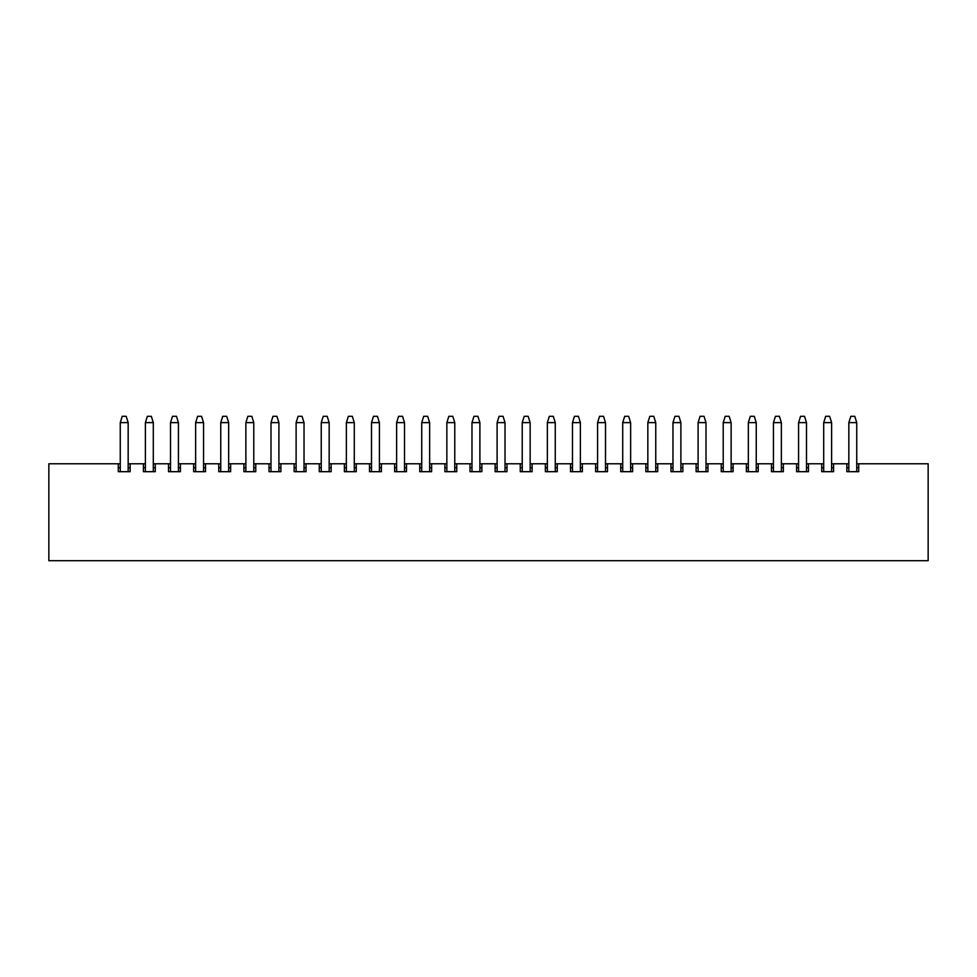 <?xml version="1.0" encoding="UTF-8"?>
<svg xmlns="http://www.w3.org/2000/svg" width="977" height="977" viewBox="0 0 977 977"><rect width="100%" height="100%" fill="white"/><g stroke="black" fill="none" stroke-linecap="round" stroke-linejoin="round"><path stroke-width="1.47" d="M856.744 463.77L858.722 463.77L858.722 471.683L858.722 467.727L856.744 467.727M848.83 467.727L846.851 467.727L846.851 471.683L846.851 463.77L848.83 463.77M858.722 471.683L846.851 471.683M831.61 463.77L833.589 463.77L833.589 471.683L833.589 467.727L831.61 467.727M823.696 467.727L821.718 467.727L821.718 471.683L821.718 463.77L823.696 463.77M833.589 471.683L821.718 471.683M806.489 463.77L808.467 463.77L808.467 471.683L808.467 467.727L806.489 467.727M798.575 467.727L796.597 467.727L796.597 471.683L796.597 463.77L798.575 463.77M808.467 471.683L796.597 471.683M781.368 463.77L783.346 463.77L783.346 471.683L783.346 467.727L781.368 467.727M773.454 467.727L771.476 467.727L771.476 471.683L771.476 463.77L773.454 463.77M783.346 471.683L771.476 471.683M756.247 463.77L758.225 463.77L758.225 471.683L758.225 467.727L756.247 467.727M748.333 467.727L746.355 467.727L746.355 471.683L746.355 463.77L748.333 463.77M758.225 471.683L746.355 471.683M731.126 463.77L733.104 463.77L733.104 471.683L733.104 467.727L731.126 467.727M723.212 467.727L721.234 467.727L721.234 471.683L721.234 463.77L723.212 463.77M733.104 471.683L721.234 471.683M706.005 463.77L707.983 463.77L707.983 471.683L707.983 467.727L706.005 467.727M698.091 467.727L696.112 467.727L696.112 471.683L696.112 463.77L698.091 463.77M707.983 471.683L696.112 471.683M680.884 463.77L682.862 463.77L682.862 471.683L682.862 467.727L680.884 467.727M672.97 467.727L670.991 467.727L670.991 471.683L670.991 463.77L672.97 463.77M682.862 471.683L670.991 471.683M655.75 463.77L657.729 463.77L657.729 471.683L657.729 467.727L655.75 467.727M647.836 467.727L645.858 467.727L645.858 471.683L645.858 463.77L647.836 463.77M657.729 471.683L645.858 471.683M630.629 463.77L632.607 463.77L632.607 471.683L632.607 467.727L630.629 467.727M622.715 467.727L620.737 467.727L620.737 471.683L620.737 463.77L622.715 463.77M632.607 471.683L620.737 471.683M605.508 463.77L607.486 463.77L607.486 471.683L607.486 467.727L605.508 467.727M597.594 467.727L595.616 467.727L595.616 471.683L595.616 463.77L597.594 463.77M607.486 471.683L595.616 471.683M580.387 463.77L582.365 463.77L582.365 471.683L582.365 467.727L580.387 467.727M572.473 467.727L570.495 467.727L570.495 471.683L570.495 463.77L572.473 463.77M582.365 471.683L570.495 471.683M555.266 463.77L557.244 463.77L557.244 471.683L557.244 467.727L555.266 467.727M547.352 467.727L545.374 467.727L545.374 471.683L545.374 463.77L547.352 463.77M557.244 471.683L545.374 471.683M530.145 463.77L532.123 463.77L532.123 471.683L532.123 467.727L530.145 467.727M522.231 467.727L520.252 467.727L520.252 471.683L520.252 463.77L522.231 463.77M532.123 471.683L520.252 471.683M505.024 463.77L507.002 463.77L507.002 471.683L507.002 467.727L505.024 467.727M497.11 467.727L495.131 467.727L495.131 471.683L495.131 463.77L497.11 463.77M507.002 471.683L495.131 471.683M479.89 463.77L481.869 463.77L481.869 471.683L481.869 467.727L479.89 467.727M471.976 467.727L469.998 467.727L469.998 471.683L469.998 463.77L471.976 463.77M481.869 471.683L469.998 471.683M454.769 463.77L456.748 463.77L456.748 471.683L456.748 467.727L454.769 467.727M446.855 467.727L444.877 467.727L444.877 471.683L444.877 463.77L446.855 463.77M456.748 471.683L444.877 471.683M429.648 463.77L431.626 463.77L431.626 471.683L431.626 467.727L429.648 467.727M421.734 467.727L419.756 467.727L419.756 471.683L419.756 463.77L421.734 463.77M431.626 471.683L419.756 471.683M404.527 463.77L406.505 463.77L406.505 471.683L406.505 467.727L404.527 467.727M396.613 467.727L394.635 467.727L394.635 471.683L394.635 463.77L396.613 463.77M406.505 471.683L394.635 471.683M379.406 463.77L381.384 463.77L381.384 471.683L381.384 467.727L379.406 467.727M371.492 467.727L369.514 467.727L369.514 471.683L369.514 463.77L371.492 463.77M381.384 471.683L369.514 471.683M354.285 463.77L356.263 463.77L356.263 471.683L356.263 467.727L354.285 467.727M346.371 467.727L344.392 467.727L344.392 471.683L344.392 463.77L346.371 463.77M356.263 471.683L344.392 471.683M329.164 463.77L331.142 463.77L331.142 471.683L331.142 467.727L329.164 467.727M321.25 467.727L319.271 467.727L319.271 471.683L319.271 463.77L321.25 463.77M331.142 471.683L319.271 471.683M304.03 463.77L306.009 463.77L306.009 471.683L306.009 467.727L304.03 467.727M296.116 467.727L294.138 467.727L294.138 471.683L294.138 463.77L296.116 463.77M306.009 471.683L294.138 471.683M278.909 463.77L280.887 463.77L280.887 471.683L280.887 467.727L278.909 467.727M270.995 467.727L269.017 467.727L269.017 471.683L269.017 463.77L270.995 463.77M280.887 471.683L269.017 471.683M253.788 463.77L255.766 463.77L255.766 471.683L255.766 467.727L253.788 467.727M245.874 467.727L243.896 467.727L243.896 471.683L243.896 463.77L245.874 463.77M255.766 471.683L243.896 471.683M228.667 463.77L230.645 463.77L230.645 471.683L230.645 467.727L228.667 467.727M220.753 467.727L218.775 467.727L218.775 471.683L218.775 463.77L220.753 463.77M230.645 471.683L218.775 471.683M203.546 463.77L205.524 463.77L205.524 471.683L205.524 467.727L203.546 467.727M195.632 467.727L193.654 467.727L193.654 471.683L193.654 463.77L195.632 463.77M205.524 471.683L193.654 471.683M178.425 463.77L180.403 463.77L180.403 471.683L180.403 467.727L178.425 467.727M170.511 467.727L168.532 467.727L168.532 471.683L168.532 463.77L170.511 463.77M180.403 471.683L168.532 471.683M153.304 463.77L155.282 463.77L155.282 471.683L155.282 467.727L153.304 467.727M145.39 467.727L143.411 467.727L143.411 471.683L143.411 463.77L145.39 463.77M155.282 471.683L143.411 471.683M128.17 463.77L130.149 463.77L130.149 471.683L118.278 471.683L118.278 463.77L48.85 463.77L48.85 560.7L928.15 560.7L928.15 463.77L858.722 463.77M118.278 463.77L120.256 463.77M143.411 463.77L130.149 463.77M168.532 463.77L155.282 463.77M193.654 463.77L180.403 463.77M218.775 463.77L205.524 463.77M243.896 463.77L230.645 463.77M269.017 463.77L255.766 463.77M294.138 463.77L280.887 463.77M319.271 463.77L306.009 463.77M344.392 463.77L331.142 463.77M369.514 463.77L356.263 463.77M394.635 463.77L381.384 463.77M419.756 463.77L406.505 463.77M444.877 463.77L431.626 463.77M469.998 463.77L456.748 463.77M495.131 463.77L481.869 463.77M520.252 463.77L507.002 463.77M545.374 463.77L532.123 463.77M570.495 463.77L557.244 463.77M595.616 463.77L582.365 463.77M620.737 463.77L607.486 463.77M645.858 463.77L632.607 463.77M670.991 463.77L657.729 463.77M696.112 463.77L682.862 463.77M721.234 463.77L707.983 463.77M746.355 463.77L733.104 463.77M771.476 463.77L758.225 463.77M796.597 463.77L783.346 463.77M821.718 463.77L808.467 463.77M846.851 463.77L833.589 463.77M128.17 467.727L130.149 467.727L130.149 471.683M120.256 467.727L118.278 467.727L118.278 471.683M128.17 422.626L120.256 422.626L122.235 416.3L126.192 416.3L128.17 422.626L128.17 471.683M120.256 422.626L120.256 471.683M856.744 422.626L848.83 422.626L850.808 416.3L854.765 416.3L856.744 422.626L856.744 471.683M848.83 422.626L848.83 471.683M781.368 422.626L773.454 422.626L775.433 416.3L779.39 416.3L781.368 422.626L781.368 471.683M773.454 422.626L773.454 471.683M756.247 422.626L748.333 422.626L750.312 416.3L754.268 416.3L756.247 422.626L756.247 471.683M748.333 422.626L748.333 471.683M731.126 422.626L723.212 422.626L725.19 416.3L729.147 416.3L731.126 422.626L731.126 471.683M723.212 422.626L723.212 471.683M706.005 422.626L698.091 422.626L700.069 416.3L704.026 416.3L706.005 422.626L706.005 471.683M698.091 422.626L698.091 471.683M680.884 422.626L672.97 422.626L674.948 416.3L678.905 416.3L680.884 422.626L680.884 471.683M672.97 422.626L672.97 471.683M655.75 422.626L647.836 422.626L649.815 416.3L653.772 416.3L655.75 422.626L655.75 471.683M647.836 422.626L647.836 471.683M630.629 422.626L622.715 422.626L624.694 416.3L628.651 416.3L630.629 422.626L630.629 471.683M622.715 422.626L622.715 471.683M605.508 422.626L597.594 422.626L599.573 416.3L603.53 416.3L605.508 422.626L605.508 471.683M597.594 422.626L597.594 471.683M580.387 422.626L572.473 422.626L574.452 416.3L578.408 416.3L580.387 422.626L580.387 471.683M572.473 422.626L572.473 471.683M555.266 422.626L547.352 422.626L549.33 416.3L553.287 416.3L555.266 422.626L555.266 471.683M547.352 422.626L547.352 471.683M530.145 422.626L522.231 422.626L524.209 416.3L528.166 416.3L530.145 422.626L530.145 471.683M522.231 422.626L522.231 471.683M505.024 422.626L497.11 422.626L499.088 416.3L503.045 416.3L505.024 422.626L505.024 471.683M497.11 422.626L497.11 471.683M479.89 422.626L471.976 422.626L473.955 416.3L477.912 416.3L479.89 422.626L479.89 471.683M471.976 422.626L471.976 471.683M454.769 422.626L446.855 422.626L448.834 416.3L452.791 416.3L454.769 422.626L454.769 471.683M446.855 422.626L446.855 471.683M429.648 422.626L421.734 422.626L423.713 416.3L427.67 416.3L429.648 422.626L429.648 471.683M421.734 422.626L421.734 471.683M404.527 422.626L396.613 422.626L398.592 416.3L402.548 416.3L404.527 422.626L404.527 471.683M396.613 422.626L396.613 471.683M379.406 422.626L371.492 422.626L373.47 416.3L377.427 416.3L379.406 422.626L379.406 471.683M371.492 422.626L371.492 471.683M354.285 422.626L346.371 422.626L348.349 416.3L352.306 416.3L354.285 422.626L354.285 471.683M346.371 422.626L346.371 471.683M329.164 422.626L321.25 422.626L323.228 416.3L327.185 416.3L329.164 422.626L329.164 471.683M321.25 422.626L321.25 471.683M304.03 422.626L296.116 422.626L298.095 416.3L302.052 416.3L304.03 422.626L304.03 471.683M296.116 422.626L296.116 471.683M278.909 422.626L270.995 422.626L272.974 416.3L276.931 416.3L278.909 422.626L278.909 471.683M270.995 422.626L270.995 471.683M253.788 422.626L245.874 422.626L247.853 416.3L251.81 416.3L253.788 422.626L253.788 471.683M245.874 422.626L245.874 471.683M806.489 422.626L798.575 422.626L800.554 416.3L804.511 416.3L806.489 422.626L806.489 471.683M798.575 422.626L798.575 471.683M831.61 422.626L823.696 422.626L825.675 416.3L829.632 416.3L831.61 422.626L831.61 471.683M823.696 422.626L823.696 471.683M153.304 422.626L145.39 422.626L147.368 416.3L151.325 416.3L153.304 422.626L153.304 471.683M145.39 422.626L145.39 471.683M178.425 422.626L170.511 422.626L172.489 416.3L176.446 416.3L178.425 422.626L178.425 471.683M170.511 422.626L170.511 471.683M203.546 422.626L195.632 422.626L197.61 416.3L201.567 416.3L203.546 422.626L203.546 471.683M195.632 422.626L195.632 471.683M228.667 422.626L220.753 422.626L222.732 416.3L226.688 416.3L228.667 422.626L228.667 471.683M220.753 422.626L220.753 471.683"/></g></svg>
